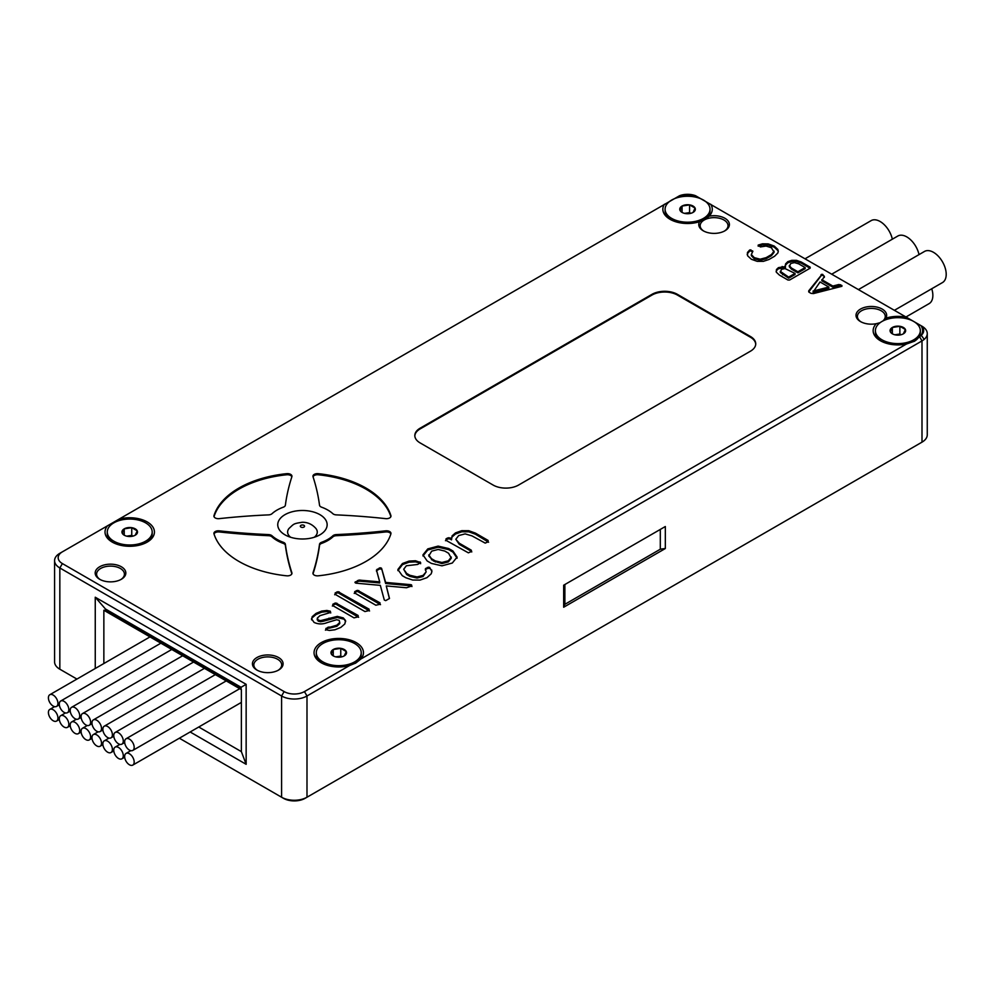 <?xml version="1.0" encoding="UTF-8"?>
<svg xmlns="http://www.w3.org/2000/svg" width="996" height="996" viewBox="0 0 996 996"><rect width="100%" height="100%" fill="white"/><g stroke="black" fill="none" stroke-linecap="round" stroke-linejoin="round"><path stroke-width="1.49" d="M903.36 333.822L905.376 329.477L899.874 326.302L892.354 327.46L890.337 331.805A7.781 4.494 0 0 0 892.354 333.822A7.781 4.494 0 0 0 895.84 334.98A7.781 4.494 0 0 0 903.36 333.822L903.36 333.822A7.781 4.494 0 0 0 905.376 329.477A7.781 4.494 0 0 0 899.874 326.302A7.781 4.494 0 0 0 892.354 327.46A7.781 4.494 0 0 0 890.337 331.805L892.74 334.034M913.743 339.81A22.46 12.973 0 0 0 920.316 330.647A22.46 12.973 0 0 0 897.857 317.674A22.46 12.973 0 0 0 875.397 330.647A22.46 12.973 0 0 0 889.266 342.624A22.46 12.973 0 0 0 913.743 339.81M920.316 330.647L920.316 332.477A22.46 12.973 180 0 1 914.129 341.416M881.223 341.192A22.46 12.973 180 0 1 875.397 332.477L875.397 330.647M901.119 334.718L899.874 334.009L894.844 334.781M899.874 334.009L899.874 326.302M892.354 333.76L892.354 327.46M135.232 535.201L137.249 530.856L131.746 527.681L124.226 528.851L122.209 533.184A7.781 4.494 -0 0 0 124.226 535.201A7.781 4.494 -0 0 0 127.712 536.358A7.781 4.494 -0 0 0 135.232 535.201L135.232 535.201A7.781 4.494 -0 0 0 137.249 530.856A7.781 4.494 -0 0 0 131.746 527.681A7.781 4.494 -0 0 0 124.226 528.851A7.781 4.494 -0 0 0 122.209 533.184L124.612 535.412M145.615 541.189A22.46 12.973 0 0 0 152.189 532.026A22.46 12.973 0 0 0 129.729 519.053A22.46 12.973 0 0 0 107.269 532.026A22.46 12.973 0 0 0 121.126 544.003A22.46 12.973 0 0 0 145.615 541.189M152.189 532.026L152.189 533.856A22.46 12.973 180 0 1 146.375 542.571M113.083 542.571A22.46 12.973 180 0 1 107.269 533.856L107.269 532.026M132.978 536.097L131.746 535.387L126.716 536.159M131.746 535.387L131.746 527.681M124.226 535.138L124.226 528.851M314.213 537.292A14.828 8.566 0 0 0 315.869 528.44C312.146 524.257 307.627 522.203 302.311 522.265C292.949 523.659 293.982 523.971 289.027 528.44A14.828 8.566 0 0 0 290.683 537.292M103.858 663.523L103.858 610.262L241.368 689.643L241.368 751.619L198.752 727.005M103.858 610.262A17.965 10.371 0 0 0 105.427 610.424L241.069 688.746A17.965 10.371 0 0 0 241.368 689.643M660.311 529.411L660.311 549.219L564.869 604.323L564.869 584.515M564.869 604.323A35.943 20.754 0 0 0 563.674 607.224L563.674 585.212L665.328 526.523L665.328 548.535A35.943 20.754 0 0 0 660.311 549.219M665.328 548.535L563.674 607.224M305.087 798.331L306.992 797.223A17.965 10.371 180 0 1 281.582 797.223L283.487 798.331A15.276 8.815 0 0 0 305.087 798.331M927.264 333.573L927.264 434.816A17.965 10.371 180 0 1 921.997 442.149L306.992 797.223L306.992 695.992L921.997 340.918A17.99 10.383 0 0 0 924.213 339.362A17.965 10.371 0 0 0 927.264 333.573A17.965 10.371 0 0 0 924.213 327.796A17.99 10.383 0 0 0 921.997 326.24L921.238 326.016A14.38 8.304 180 0 1 921.238 335.266L914.54 341.192L906.46 344.018L360.963 658.954L355.746 663.062L349.584 665.527L304.452 691.585A14.38 8.304 180 0 1 284.121 691.585L62.387 563.574A14.38 8.304 180 0 1 62.387 551.834L679.558 195.726A14.38 8.304 180 0 1 695.569 195.726L921.997 326.24M919.769 337.034L921.997 340.918L921.997 442.149L920.092 443.257A15.276 8.815 0 0 0 920.117 443.245M76.929 679.073L61.752 670.308A15.276 8.815 0 0 0 61.752 670.308L59.835 669.212A17.965 10.371 180 0 1 54.581 661.879L54.581 560.636A17.965 10.371 0 0 0 59.835 567.969L281.582 695.992A17.965 10.371 0 0 0 306.992 695.992L304.452 691.585M284.121 691.585L281.582 695.992L281.582 797.223L179.355 738.21M241.368 751.619L246.149 764.306L246.149 684.339L241.069 687.277L241.069 688.746M105.427 610.424L105.427 608.967L241.069 687.277M758.193 245.091L762.438 243.821L768.19 243.896L774.266 246.087L777.826 249.423L778.274 251.229L777.864 252.984L774.614 256.221L768.962 259.495L763.347 261.363L757.184 261.338L751.395 259.284L747.598 255.773L747.473 252.461L749.677 250.008L752.876 251.266L751.333 254.553L754.258 257.64L760.16 259.197L766.111 257.653L766.111 258.761L771.439 255.673L774.116 252.249L771.414 247.73L766.073 246.049L760.371 246.933L758.193 245.091L758.193 245.9M766.111 257.653L771.439 254.578L771.439 255.673M760.16 259.197L760.16 260.292L766.111 258.761M754.258 257.64L754.258 258.736L760.16 260.292M751.333 254.553L751.333 255.661L754.258 258.736M752.54 250.855L752.54 251.864M751.084 250.008L751.084 251.104L752.49 251.926M750.374 249.847L751.084 251.104M749.677 250.008L749.677 251.104L750.374 250.942M747.473 252.461L747.473 253.557L749.677 251.104M747.199 254.54L747.473 253.557M777.826 249.423L778.225 251.776M774.266 246.087L774.266 247.182L777.826 250.519M768.19 243.896L768.19 244.991L774.266 247.182M762.438 243.821L762.438 244.916L768.19 244.991M758.193 246.199L762.438 244.916M771.439 254.578L774.116 251.141M780.242 271.323L788.633 277.112L788.633 278.22L795.045 274.51L795.045 273.414L785.01 268.571L781.549 269.318L780.242 272.418L788.633 278.22M782.595 273.626L782.595 274.734M788.633 277.112L795.045 273.414M789.268 265.559L791.422 268.024L797.908 271.759L797.908 272.854L805.142 268.683L805.142 267.575L798.668 263.84L794.472 262.608L790.787 263.43L789.268 266.667L791.422 269.119L797.908 272.854M791.422 268.024L791.422 269.119M797.908 271.759L805.142 267.575M776.432 269.555L778.436 267.638L785.446 266.517L785.545 263.952L787.774 261.687L791.708 260.354L796.501 260.354L801.207 261.998L810.171 267.177L810.171 268.161L789.641 280.013L787.923 280.013L779.42 275.095L776.32 272.194L776.432 269.555L776.432 270.663L778.436 268.733L785.446 267.613L785.246 265.31M810.171 267.177L810.171 268.161M801.207 261.998L801.207 263.106L810.072 268.223M796.501 260.354L796.501 261.45L801.207 263.106M791.708 260.354L791.708 261.45L796.501 261.45M787.774 261.687L787.774 262.795L791.708 261.45M785.545 263.952L785.545 265.048L787.774 262.795M785.309 265.882L785.545 265.048M782.159 266.467L782.159 267.563M778.436 267.638L778.436 268.733M776.121 271.497L776.432 270.663M813.085 291.056L828.846 287.06L828.846 288.155L813.085 292.152L820.044 281.98L828.846 287.06M821.787 279.677L832.818 286.051L838.694 284.557L840.724 284.819L841.906 286.3L813.495 293.571L811.018 293.347L809.113 292.251L808.74 290.82L822.049 274.274L824.364 276.29L821.787 280.785L832.818 287.147L838.694 285.665L841.595 286.425M824.364 276.29L824.364 277.386M822.746 274.435L823.916 276.216M822.049 274.274L822.746 275.543M821.351 274.435L821.351 275.543L822.049 275.369M821.028 274.772L821.351 275.543M809.113 292.251L808.74 290.82L808.74 291.915L821.028 275.867M841.906 285.491L841.906 286.3M840.724 284.819L840.724 285.914M838.694 284.557L838.694 285.665M832.818 286.051L832.818 287.147M59.835 553.303L62.387 551.834L59.835 553.303A17.965 10.371 0 0 0 54.581 560.636M349.584 665.527A24.713 14.268 180 0 1 321.285 662.788A24.713 14.268 180 0 1 321.285 642.619A24.713 14.268 180 0 1 356.232 642.619A24.713 14.268 180 0 1 360.963 658.954M906.46 344.018A24.713 14.268 180 0 1 880.389 340.732A24.713 14.268 180 0 1 876.268 323.7A15.314 8.84 180 0 1 860.507 321.584A15.314 8.84 180 0 1 860.507 309.071A15.314 8.84 180 0 1 882.17 309.071A15.314 8.84 180 0 1 885.83 318.185A24.713 14.268 180 0 1 906.46 317.276M710.721 204.255A24.713 14.268 180 0 1 709.152 216.169A15.314 8.84 180 0 1 724.914 218.286A15.314 8.84 180 0 1 724.914 230.798A15.314 8.84 180 0 1 703.251 230.798A15.314 8.84 180 0 1 699.59 221.685A24.713 14.268 180 0 1 670.084 219.319A24.713 14.268 180 0 1 664.394 204.255M118.898 519.202A24.713 14.268 180 0 1 147.196 521.929A24.713 14.268 180 0 1 147.196 542.11A24.713 14.268 180 0 1 112.262 542.11A24.713 14.268 180 0 1 107.518 525.776M338.067 591.686L369.068 609.154L369.068 610.573L364.934 611.544L335.166 594.351L335.166 592.944L338.067 591.686L338.067 592.782L369.566 610.971M450.117 537.94L450.117 539.048L451.524 539.857L452.06 535.898L455.471 532.91L461.783 530.681L468.767 530.706L475.441 533.121L488.102 540.43L488.102 541.849L485.189 543.106L471.992 535.898L465.132 533.881L458.695 535.562L455.807 539.272L459.281 543.231L471.257 550.153L471.257 551.572L468.357 552.83L445.984 540.33L445.984 538.911L447.665 537.94L451.524 538.761L451.462 537.89M406.505 587.752L386.261 585.922L389.486 598.471L385.676 600.638L384.307 600.04L380.323 585.362L355.995 583.17L354.95 582.386L358.971 580.083L379.688 581.851L376.463 570.011L380.223 567.782L381.593 568.392L385.626 582.411L410.9 584.689L411.535 586.046L406.505 587.752M427.782 548.896L438.115 546.107L448.661 548.535L452.931 550.987L457.102 557.1L452.296 563.039L441.987 565.828L431.417 563.412L427.147 560.947L422.951 554.859L427.782 548.896L427.782 549.991L438.115 547.202L448.661 549.63L452.931 552.095L457.102 558.196M409.817 575.252L417.05 576.945L423.063 575.414L426.139 571.878L425.329 568.915L428.492 567.172L429.65 567.421L431.891 571.43L431.193 573.808L426.973 577.668L420.026 580.095L412.655 580.033L405.907 577.767L402.284 575.676L397.877 569.513L402.459 563.512L409.095 561.084L415.531 560.76L420.636 562.615L417.623 564.458L406.368 565.765L403.691 569.251L406.642 573.422L409.817 575.252L409.817 576.36L417.05 578.041L423.063 576.51L426.139 571.878M357.626 590.342L379.999 602.841L379.999 604.261L375.865 605.232L354.725 593.018L354.725 591.599L357.626 590.342L357.626 591.45L380.497 604.647M335.752 602.978L358.124 615.478L358.124 616.885L353.991 617.856L332.851 605.643L332.851 604.236L335.752 602.978L335.752 604.074L358.622 617.283M311.648 619.873L312.159 616.736L316.056 613.399L321.733 611.071L326.875 610.461L330.311 611.195L330.211 612.565L319.965 615.653L317.351 618.055L318.185 620.035L320.55 620.657L337.295 616.387L343.284 617.906L345.575 620.57L344.828 623.957L340.794 627.418L334.93 629.783L329.439 630.456L325.854 629.746L325.953 628.389L336.885 625.164L339.748 622.5L339.15 620.296L336.611 619.749L327.447 622.5C322.841 624.417 318.371 624.392 314.064 622.413L311.487 618.678M317.351 618.055L317.214 619.861M343.284 617.906L345.662 621.591M339.748 622.5L339.748 623.596L339.748 622.5M121.338 566.761A15.314 8.84 180 0 1 121.338 579.274A15.314 8.84 180 0 1 99.675 579.274A15.314 8.84 180 0 1 99.675 566.761A15.314 8.84 180 0 1 121.338 566.761M278.594 657.547A15.314 8.84 180 0 1 278.594 670.059A15.314 8.84 180 0 1 256.918 670.059A15.314 8.84 180 0 1 256.918 657.547A15.314 8.84 180 0 1 278.594 657.547M286.674 575.812A89.852 51.879 180 0 1 213.991 533.856A4.494 2.59 180 0 1 213.916 533.395A4.494 2.59 180 0 1 219.245 530.843A449.258 259.371 0 0 0 268.571 534.591A4.494 2.59 180 0 1 272.033 535.798A35.943 20.754 0 0 0 283.3 542.297A4.494 2.59 180 0 1 285.379 544.302A449.258 259.371 0 0 0 291.878 572.775A4.494 2.59 180 0 1 291.953 573.26A4.494 2.59 180 0 1 286.674 575.812M268.571 514.882A449.258 259.371 0 0 0 219.245 518.642A4.494 2.59 180 0 1 213.916 516.09A4.494 2.59 180 0 1 213.991 515.629A89.852 51.879 180 0 1 286.674 473.673A4.494 2.59 180 0 1 291.953 476.225A4.494 2.59 180 0 1 291.878 476.711A449.258 259.371 0 0 0 285.379 505.184A4.494 2.59 180 0 1 283.3 507.188A35.943 20.754 0 0 0 272.033 513.687A4.494 2.59 180 0 1 268.571 514.882M390.905 533.856A89.852 51.879 180 0 1 318.222 575.812A4.494 2.59 180 0 1 312.943 573.26A4.494 2.59 180 0 1 313.018 572.775A449.258 259.371 0 0 0 319.517 544.302A4.494 2.59 180 0 1 321.596 542.297A35.943 20.754 0 0 0 332.863 535.798A4.494 2.59 180 0 1 336.324 534.591A449.258 259.371 0 0 0 385.651 530.843A4.494 2.59 180 0 1 390.967 533.395A4.494 2.59 180 0 1 390.905 533.856M319.517 505.184A449.258 259.371 0 0 0 313.018 476.711A4.494 2.59 180 0 1 312.943 476.225A4.494 2.59 180 0 1 318.222 473.673A89.852 51.879 180 0 1 390.905 515.629A4.494 2.59 180 0 1 390.967 516.09A4.494 2.59 180 0 1 385.651 518.642A449.258 259.371 0 0 0 336.324 514.882A4.494 2.59 180 0 1 332.863 513.687A35.943 20.754 0 0 0 321.596 507.188A4.494 2.59 180 0 1 319.517 505.184M677.392 295.065L677.392 294.33L750.461 336.511L750.461 337.246L677.392 295.065A17.965 10.371 0 0 0 651.982 295.065L420.075 428.952A17.965 10.371 0 0 0 414.834 435.912M420.075 428.952L420.075 428.218A17.965 10.371 180 0 0 414.822 435.551A17.965 10.371 180 0 0 420.075 442.884L493.145 485.064A17.965 10.371 180 0 0 518.555 485.064L750.461 351.19A17.965 10.371 0 0 0 755.727 343.844A17.965 10.371 0 0 0 750.461 336.511M420.075 428.218L651.982 294.33L651.982 295.065M677.392 294.33A17.965 10.371 0 0 0 651.982 294.33M284.981 534.827A24.713 14.268 0 0 0 319.915 534.827A24.713 14.268 0 0 0 319.915 514.658A24.713 14.268 0 0 0 284.981 514.658A24.713 14.268 0 0 0 284.981 534.827L284.981 534.827M339.287 591.973L339.287 593.068M336.847 591.973L336.847 593.068L338.067 592.782M335.166 592.944L335.166 594.039L336.847 593.068M334.668 594.749L335.166 594.039M369.068 609.154L369.068 610.262M475.441 533.121L475.441 534.217L488.6 542.235M468.767 530.706L468.767 531.814L475.441 534.217M461.783 530.681L461.783 531.789L468.767 531.814M455.471 532.91L455.471 534.018L461.783 531.789M452.06 535.898L452.06 537.006L455.471 534.018M451.499 538.5L452.06 537.006M448.885 537.653L448.885 538.761L450.117 539.048M447.665 537.94L447.665 539.048L448.885 538.761M445.984 538.911L445.984 540.019L447.665 539.048M445.486 540.716L445.984 540.019M471.257 550.153L471.755 551.958M459.281 543.231L459.281 544.339L471.257 551.249M455.807 539.272L459.281 544.339M488.102 540.43L488.102 541.538M386.261 585.922L389.411 598.596M411.535 584.901L411.946 586.569M410.9 584.689L411.535 585.997M385.626 582.411L385.626 583.507L410.9 585.785M381.593 568.392L385.626 583.507M381.219 568.019L381.593 569.488M380.223 567.782L380.223 568.89L381.219 569.127M379.227 568.019L379.227 569.127L380.223 568.89M377.272 569.152L377.272 570.247L379.227 569.127M376.463 571.119L377.272 570.247M379.688 581.851L379.688 582.959L360.527 581.228L360.527 580.133M358.971 580.083L358.971 581.191L360.527 581.228M357.489 580.568L357.489 581.676L358.971 581.191M355.36 581.801L355.36 582.909L357.489 581.676M448.574 553.241L444.764 551.049L438.153 549.456L431.691 551.149L428.766 555.98L433.409 560.947L441.925 563.587L448.387 561.893L451.313 558.158L448.574 553.241M428.766 554.884L431.505 558.694L435.314 560.897L441.925 562.479L448.387 560.785L448.387 561.893M448.387 560.785L451.313 557.063M441.925 562.479L441.925 563.587M435.314 560.897L435.314 561.993M431.505 558.694L431.505 559.789M438.115 546.107L438.115 547.202M422.951 555.955L427.782 549.991M452.931 550.987L452.931 552.095M450.927 549.73L450.927 550.838M448.661 548.535L448.661 549.63M417.05 576.945L417.05 578.041M406.642 573.422L406.642 574.518L409.817 576.36M403.691 569.251L406.642 574.518M420.113 561.918L420.636 563.711M415.531 560.76L415.531 561.869L420.113 563.014M409.095 561.084L409.095 562.18L415.531 561.869M402.459 563.512L402.459 564.62L409.095 562.18M397.877 570.621L402.459 564.62M431.729 570.036L431.853 571.941M429.65 567.421L431.729 571.144M428.492 567.172L428.492 568.268L429.65 568.517M427.284 567.471L427.284 568.567L428.492 568.268M425.927 568.255L425.927 569.363L427.284 568.567M425.329 570.011L425.927 569.363M423.063 575.414L423.063 576.51M358.846 590.628L358.846 591.736M356.406 590.628L356.406 591.736L357.626 591.45M354.725 591.599L354.725 592.707L356.406 591.736M354.227 593.417L354.725 592.707M379.999 602.841L379.999 603.95M336.972 603.265L336.972 604.36M334.531 603.265L334.531 604.36L335.752 604.074M332.851 604.236L332.851 605.331L334.531 604.36M332.353 606.041L332.851 605.331M358.124 615.478L358.124 616.574M336.885 625.164L336.885 626.272L339.748 623.596M329.489 627.032L329.489 628.127L336.885 626.272M328.406 627.082L328.406 628.177L329.489 628.127M327.584 627.443L327.584 628.551L328.406 628.177M325.953 628.389L325.953 629.484L327.584 628.551M325.431 630.182L325.953 629.484M337.295 616.387L337.295 617.495L343.284 619.014M323.414 620.11L323.414 621.205L337.295 617.495M320.55 620.657L320.55 621.765L323.414 621.205M318.185 620.035L318.185 621.13L320.55 621.765M317.351 619.151L318.185 621.13M330.311 611.195L330.734 612.976M326.875 610.461L326.875 611.556L330.311 612.303M321.733 611.071L321.733 612.167L326.875 611.556M316.056 613.399L316.056 614.507L321.733 612.167M312.159 616.736L312.159 617.831L316.056 614.507M311.536 619.275L312.159 617.831M105.427 608.967L95.255 597.226L95.255 668.49M703.462 200.072L704.234 200.52M913.768 321.484L914.54 321.932M361.224 652.704A22.46 12.973 0 0 0 338.752 639.731A22.46 12.973 0 0 0 316.292 652.704A22.46 12.973 0 0 0 330.162 664.681A22.46 12.973 0 0 0 354.638 661.879A22.46 12.973 0 0 0 361.224 652.704L361.224 654.534A22.46 12.973 180 0 1 355.174 663.386M322.119 663.249A22.46 12.973 180 0 1 316.292 654.534L316.292 652.704M924.213 327.796L921.238 326.016A24.713 14.268 180 0 1 921.238 335.266L924.213 339.362M876.268 323.7L880.103 322.692M883.041 320.899L885.83 318.185M679.558 195.726A24.713 14.268 180 0 1 695.569 195.726M710.024 209.222A22.46 12.973 0 0 0 687.564 196.262A22.46 12.973 0 0 0 665.091 209.222A22.46 12.973 0 0 0 678.961 221.212A22.46 12.973 0 0 0 703.45 218.398A22.46 12.973 0 0 0 710.024 209.222L710.024 211.065A22.46 12.973 180 0 1 703.786 220.029M709.152 216.169L704.147 219.83L699.59 221.685M670.918 219.767A22.46 12.973 180 0 1 665.091 211.065L665.091 209.222M100.198 579.548A13.932 8.043 180 0 1 96.587 574.157A13.932 8.043 180 0 1 105.178 566.724A13.932 8.043 180 0 1 120.354 568.467A13.932 8.043 180 0 1 124.438 574.157A13.932 8.043 180 0 1 120.827 579.548M257.441 670.333A13.932 8.043 180 0 1 253.831 664.942A13.932 8.043 180 0 1 262.421 657.509A13.932 8.043 180 0 1 277.61 659.252A13.932 8.043 180 0 1 281.681 664.942A13.932 8.043 180 0 1 278.071 670.333M703.774 231.084A13.932 8.043 180 0 1 700.163 225.681A13.932 8.043 180 0 1 708.754 218.249A13.932 8.043 180 0 1 723.93 219.992A13.932 8.043 180 0 1 728.014 225.681A13.932 8.043 180 0 1 724.403 231.084M861.017 321.87A13.932 8.043 180 0 1 857.407 316.467A13.932 8.043 180 0 1 866.01 309.034A13.932 8.043 180 0 1 881.186 310.777A13.932 8.043 180 0 1 885.257 316.467A13.932 8.043 180 0 1 882.83 321.011M313.043 476.773A4.494 2.59 180 0 1 318.222 474.768A89.852 51.879 180 0 1 390.868 516.638M214.028 533.943A4.494 2.59 180 0 1 219.245 531.951A449.258 259.371 0 0 0 268.571 535.699A4.494 2.59 180 0 1 272.033 536.894A35.943 20.754 0 0 0 283.3 543.405A4.494 2.59 180 0 1 285.379 545.397A449.258 259.371 0 0 0 291.853 573.808M313.043 573.808A449.258 259.371 0 0 0 319.517 545.397A4.494 2.59 180 0 1 321.596 543.405A35.943 20.754 0 0 0 332.863 536.894A4.494 2.59 180 0 1 336.324 535.699A449.258 259.371 0 0 0 385.651 531.951A4.494 2.59 180 0 1 390.868 533.943M214.028 516.638A89.852 51.879 180 0 1 286.674 474.768A4.494 2.59 180 0 1 291.853 476.773M682.061 212.335L682.061 206.048L680.044 210.393A7.781 4.494 0 0 0 682.061 212.409A7.781 4.494 0 0 0 685.547 213.567A7.781 4.494 0 0 0 693.067 212.409L695.071 208.064L689.568 204.89L682.061 206.048A7.781 4.494 0 0 0 680.044 210.393L682.447 212.609M690.813 213.306L689.568 212.596L689.568 204.89A7.781 4.494 0 0 0 682.061 206.048M689.568 212.596L684.551 213.368M693.067 212.409L693.067 212.409A7.781 4.494 0 0 0 695.071 208.064A7.781 4.494 0 0 0 689.568 204.89M333.249 655.816L333.249 649.529L331.245 653.862A7.781 4.494 0 0 0 333.249 655.878A7.781 4.494 0 0 0 336.748 657.049A7.781 4.494 0 0 0 344.255 655.878L346.272 651.546L340.769 648.359L333.249 649.529A7.781 4.494 0 0 0 331.245 653.862L333.648 656.09M342.014 656.787L340.769 656.065L340.769 648.359A7.781 4.494 0 0 0 333.249 649.529M340.769 656.065L335.739 656.85M344.255 655.878L344.255 655.878A7.781 4.494 0 0 0 346.272 651.546A7.781 4.494 0 0 0 340.769 648.359M805.104 258.748L871.139 220.626A17.965 10.371 60 0 1 892.341 239.189M831.785 274.149L897.819 236.027A17.965 10.371 60 0 1 919.022 254.603M858.465 289.562L924.512 251.44A17.965 10.371 60 0 1 942.477 261.811A17.965 10.371 60 0 1 942.477 282.565L894.408 310.316M931.746 288.753A17.965 10.371 60 0 1 929.131 303.618L905.987 316.989M74.949 722.324A6.735 3.897 -120 0 0 71.588 721.988A6.735 3.897 -120 0 0 71.588 729.769A6.735 3.897 -120 0 0 78.323 733.654A6.735 3.897 -120 0 0 79.356 728.263A6.735 3.897 -120 0 0 74.949 722.324M118.524 747.473A6.735 3.897 -120 0 0 115.15 747.137A6.735 3.897 -120 0 0 115.15 754.918A6.735 3.897 -120 0 0 121.886 758.815A6.735 3.897 -120 0 0 122.919 753.412A6.735 3.897 -120 0 0 118.524 747.473M107.63 726.507A6.735 3.897 -120 0 0 104.256 726.184A6.735 3.897 -120 0 0 104.256 733.965A6.735 3.897 -120 0 0 110.992 737.849A6.735 3.897 -120 0 0 112.025 732.446A6.735 3.897 -120 0 0 107.63 726.507M64.055 701.358A6.735 3.897 -120 0 0 60.694 701.022A6.735 3.897 -120 0 0 60.694 708.803A6.735 3.897 -120 0 0 67.429 712.7A6.735 3.897 -120 0 0 68.463 707.297A6.735 3.897 -120 0 0 64.055 701.358M74.949 707.646A6.735 3.897 -120 0 0 71.588 707.309A6.735 3.897 -120 0 0 71.588 715.091A6.735 3.897 -120 0 0 78.323 718.988A6.735 3.897 -120 0 0 79.356 713.584A6.735 3.897 -120 0 0 74.949 707.646M118.524 732.795A6.735 3.897 -120 0 0 115.15 732.471A6.735 3.897 -120 0 0 115.15 740.252A6.735 3.897 -120 0 0 121.886 744.137A6.735 3.897 -120 0 0 122.919 738.733A6.735 3.897 -120 0 0 118.524 732.795M107.63 741.186A6.735 3.897 -120 0 0 104.256 740.85A6.735 3.897 -120 0 0 104.256 748.631A6.735 3.897 -120 0 0 110.992 752.528A6.735 3.897 -120 0 0 112.025 747.125A6.735 3.897 -120 0 0 107.63 741.186M64.055 716.037A6.735 3.897 -120 0 0 60.694 715.701A6.735 3.897 -120 0 0 60.694 723.482A6.735 3.897 -120 0 0 67.429 727.366A6.735 3.897 -120 0 0 68.463 721.976A6.735 3.897 -120 0 0 64.055 716.037M85.843 728.611A6.735 3.897 -120 0 0 82.469 728.275A6.735 3.897 -120 0 0 82.469 736.056A6.735 3.897 -120 0 0 89.217 739.941A6.735 3.897 -120 0 0 90.25 734.55A6.735 3.897 -120 0 0 85.843 728.611M129.405 753.76A6.735 3.897 -120 0 0 126.044 753.424A6.735 3.897 -120 0 0 126.044 761.205A6.735 3.897 -120 0 0 132.779 765.102A6.735 3.897 -120 0 0 133.813 759.699A6.735 3.897 -120 0 0 129.405 753.76M96.737 720.22A6.735 3.897 -120 0 0 93.363 719.896A6.735 3.897 -120 0 0 93.363 727.678A6.735 3.897 -120 0 0 100.11 731.562A6.735 3.897 -120 0 0 101.144 726.159A6.735 3.897 -120 0 0 96.737 720.22M53.174 695.071A6.735 3.897 -120 0 0 49.8 694.735A6.735 3.897 -120 0 0 49.8 702.516A6.735 3.897 -120 0 0 56.535 706.413A6.735 3.897 -120 0 0 57.569 701.01A6.735 3.897 -120 0 0 53.174 695.071M85.843 713.933A6.735 3.897 -120 0 0 82.469 713.597A6.735 3.897 -120 0 0 82.469 721.378A6.735 3.897 -120 0 0 89.217 725.275A6.735 3.897 -120 0 0 90.25 719.871A6.735 3.897 -120 0 0 85.843 713.933M129.405 739.094A6.735 3.897 -120 0 0 126.044 738.758A6.735 3.897 -120 0 0 126.044 746.539A6.735 3.897 -120 0 0 132.779 750.424A6.735 3.897 -120 0 0 133.813 745.033A6.735 3.897 -120 0 0 129.405 739.094M96.737 734.899A6.735 3.897 -120 0 0 93.363 734.562A6.735 3.897 -120 0 0 93.363 742.344A6.735 3.897 -120 0 0 100.11 746.241A6.735 3.897 -120 0 0 101.144 740.837A6.735 3.897 -120 0 0 96.737 734.899M53.174 709.75A6.735 3.897 -120 0 0 49.8 709.413A6.735 3.897 -120 0 0 49.8 717.195A6.735 3.897 -120 0 0 56.535 721.079A6.735 3.897 -120 0 0 57.569 715.688A6.735 3.897 -120 0 0 53.174 709.75M755.715 344.218A17.965 10.371 0 0 0 750.461 337.246M300.954 527.071A2.117 1.22 180 0 1 301.9 525.029A2.117 1.22 180 0 1 304.49 526.523A2.117 1.22 180 0 1 300.954 527.071M190.149 731.973L246.149 764.306M768.8 256.134L768.8 257.229M433.409 559.852L433.409 560.947M408.223 574.393L408.223 575.489M328.991 618.143L328.991 619.251M246.149 684.339L95.255 597.226M59.835 669.212L59.835 567.969L62.387 563.574M318.222 474.768L318.222 473.673M390.905 515.629L390.905 516.538M268.571 534.591L268.571 535.699M272.033 536.894L272.033 535.798M283.3 542.297L283.3 543.405M285.379 545.397L285.379 544.302M291.878 572.775L291.878 573.733M319.517 544.302L319.517 545.397M321.596 543.405L321.596 542.297M332.863 535.798L332.863 536.894M336.324 535.699L336.324 534.591M385.651 530.843L385.651 531.951M286.674 473.673L286.674 474.768M313.018 573.733L313.018 572.775M219.245 531.951L219.245 530.843M213.991 516.538L213.991 515.629M76.368 719.224L71.588 721.988M81.112 732.048L78.323 733.654M119.943 744.373L115.15 747.137M124.687 757.197L121.886 758.815M204.454 668.328L104.256 726.184M113.793 736.243L110.992 737.849M160.879 643.179L60.694 701.022M70.218 711.082L67.429 712.7M171.773 649.467L71.588 707.309M81.112 717.369L78.323 718.988M215.348 674.616L115.15 732.471M124.687 742.53L121.886 744.137M109.05 738.086L104.256 740.85M113.793 750.909L110.992 752.528M65.475 712.937L60.694 715.701M70.218 725.76L67.429 727.366M87.262 725.511L82.469 728.275M92.006 738.335L89.217 739.941M130.825 750.66L126.044 753.424M241.368 702.404L132.779 765.102M193.56 662.041L93.363 719.896M102.899 729.956L100.11 731.562M149.998 636.892L49.8 694.735M59.337 704.795L56.535 706.413M182.666 655.754L82.469 713.597M92.006 723.656L89.217 725.275M226.229 680.915L126.044 738.758M239.712 688.697L132.779 750.424M98.156 731.799L93.363 734.562M102.899 744.622L100.11 746.241M54.593 706.65L49.8 709.413M59.337 719.473L56.535 721.079"/></g></svg>
